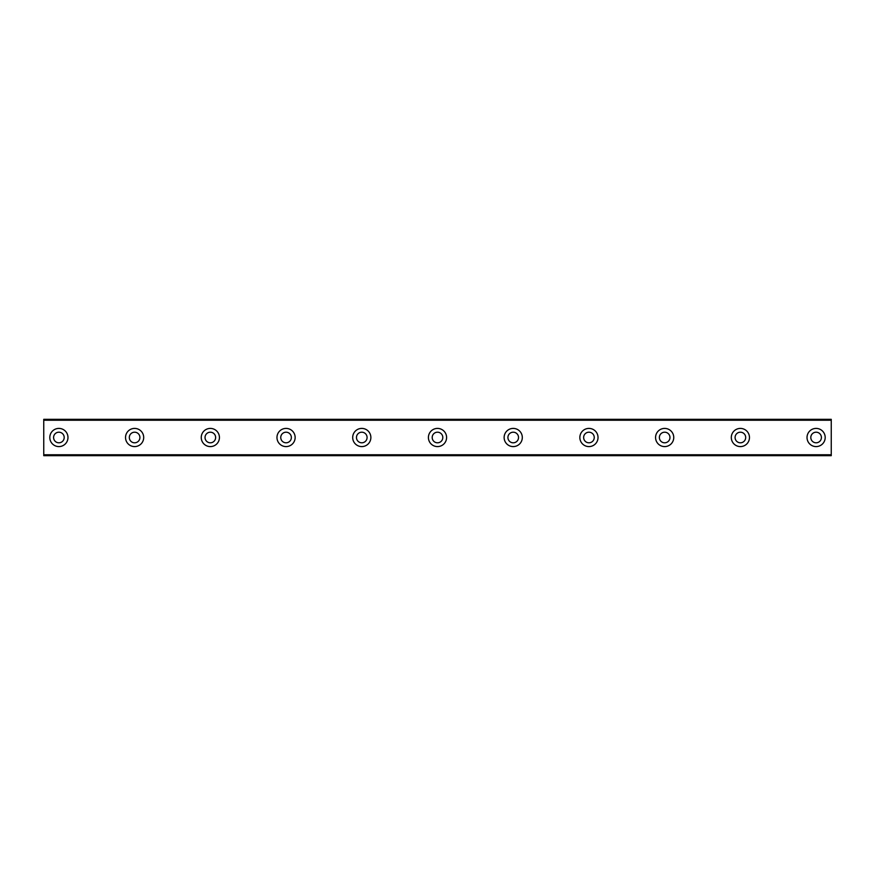 <?xml version="1.0" encoding="UTF-8"?>
<svg xmlns="http://www.w3.org/2000/svg" width="875" height="875" viewBox="0 0 875 875"><rect width="100%" height="100%" fill="white"/><g stroke="black" fill="none" stroke-linecap="round" stroke-linejoin="round"><path stroke-width="1.31" d="M58.898 442.805A5.305 5.305 0 0 1 53.594 437.5A5.305 5.305 0 0 1 58.898 432.195A5.305 5.305 0 0 1 64.192 437.5A5.305 5.305 0 0 1 58.898 442.805M816.102 442.805A5.305 5.305 0 0 1 810.808 437.5A5.305 5.305 0 0 1 816.102 432.195A5.305 5.305 0 0 1 821.406 437.5A5.305 5.305 0 0 1 816.102 442.805M740.381 442.805A5.305 5.305 0 0 1 735.088 437.5A5.305 5.305 0 0 1 740.381 432.195A5.305 5.305 0 0 1 745.686 437.5A5.305 5.305 0 0 1 740.381 442.805M664.661 442.805A5.305 5.305 0 0 1 659.367 437.5A5.305 5.305 0 0 1 664.661 432.195A5.305 5.305 0 0 1 669.966 437.5A5.305 5.305 0 0 1 664.661 442.805M588.941 442.805A5.305 5.305 0 0 1 583.647 437.5A5.305 5.305 0 0 1 588.941 432.195A5.305 5.305 0 0 1 594.245 437.5A5.305 5.305 0 0 1 588.941 442.805M513.22 442.805A5.305 5.305 0 0 1 507.916 437.5A5.305 5.305 0 0 1 513.22 432.195A5.305 5.305 0 0 1 518.525 437.5A5.305 5.305 0 0 1 513.22 442.805M437.5 442.805A5.305 5.305 0 0 1 432.195 437.5A5.305 5.305 0 0 1 437.5 432.195A5.305 5.305 0 0 1 442.805 437.5A5.305 5.305 0 0 1 437.5 442.805M361.78 442.805A5.305 5.305 0 0 1 356.475 437.5A5.305 5.305 0 0 1 361.78 432.195A5.305 5.305 0 0 1 367.084 437.5A5.305 5.305 0 0 1 361.78 442.805M286.059 442.805A5.305 5.305 0 0 1 280.755 437.5A5.305 5.305 0 0 1 286.059 432.195A5.305 5.305 0 0 1 291.353 437.5A5.305 5.305 0 0 1 286.059 442.805M210.339 442.805A5.305 5.305 0 0 1 205.034 437.5A5.305 5.305 0 0 1 210.339 432.195A5.305 5.305 0 0 1 215.633 437.5A5.305 5.305 0 0 1 210.339 442.805M134.619 442.805A5.305 5.305 0 0 1 129.314 437.5A5.305 5.305 0 0 1 134.619 432.195A5.305 5.305 0 0 1 139.912 437.5A5.305 5.305 0 0 1 134.619 442.805M58.898 428.411A9.089 9.089 0 0 0 49.809 437.5A9.089 9.089 0 0 0 58.898 446.589A9.089 9.089 0 0 0 67.977 437.5A9.089 9.089 0 0 0 58.898 428.411M816.102 428.411A9.089 9.089 0 0 0 807.023 437.5A9.089 9.089 0 0 0 816.102 446.589A9.089 9.089 0 0 0 825.191 437.5A9.089 9.089 0 0 0 816.102 428.411M740.381 428.411A9.089 9.089 0 0 0 731.303 437.5A9.089 9.089 0 0 0 740.381 446.589A9.089 9.089 0 0 0 749.47 437.5A9.089 9.089 0 0 0 740.381 428.411M664.661 428.411A9.089 9.089 0 0 0 655.572 437.5A9.089 9.089 0 0 0 664.661 446.589A9.089 9.089 0 0 0 673.75 437.5A9.089 9.089 0 0 0 664.661 428.411M588.941 428.411A9.089 9.089 0 0 0 579.852 437.5A9.089 9.089 0 0 0 588.941 446.589A9.089 9.089 0 0 0 598.03 437.5A9.089 9.089 0 0 0 588.941 428.411M513.22 428.411A9.089 9.089 0 0 0 504.131 437.5A9.089 9.089 0 0 0 513.22 446.589A9.089 9.089 0 0 0 522.309 437.5A9.089 9.089 0 0 0 513.22 428.411M437.5 428.411A9.089 9.089 0 0 0 428.411 437.5A9.089 9.089 0 0 0 437.5 446.589A9.089 9.089 0 0 0 446.589 437.5A9.089 9.089 0 0 0 437.5 428.411M361.78 428.411A9.089 9.089 0 0 0 352.691 437.5A9.089 9.089 0 0 0 361.78 446.589A9.089 9.089 0 0 0 370.869 437.5A9.089 9.089 0 0 0 361.78 428.411M286.059 428.411A9.089 9.089 0 0 0 276.97 437.5A9.089 9.089 0 0 0 286.059 446.589A9.089 9.089 0 0 0 295.148 437.5A9.089 9.089 0 0 0 286.059 428.411M210.339 428.411A9.089 9.089 0 0 0 201.25 437.5A9.089 9.089 0 0 0 210.339 446.589A9.089 9.089 0 0 0 219.428 437.5A9.089 9.089 0 0 0 210.339 428.411M134.619 428.411A9.089 9.089 0 0 0 125.53 437.5A9.089 9.089 0 0 0 134.619 446.589A9.089 9.089 0 0 0 143.697 437.5A9.089 9.089 0 0 0 134.619 428.411M43.75 455.678L43.75 419.322L831.25 419.322L831.25 455.678L43.75 455.678M831.25 454.759L43.75 454.759M43.75 420.241L831.25 420.241"/></g></svg>
